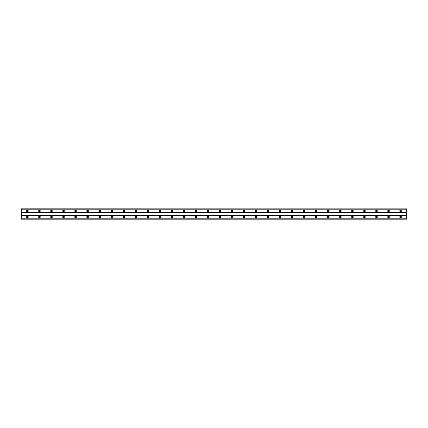 <?xml version="1.0" encoding="UTF-8"?>
<svg xmlns="http://www.w3.org/2000/svg" width="428" height="428" viewBox="0 0 428 428"><rect width="100%" height="100%" fill="white"/><g stroke="black" fill="none" stroke-linecap="round" stroke-linejoin="round"><path stroke-width="0.64" d="M27.419 211.518A0.524 0.524 0 0 1 26.894 210.993A0.524 0.524 0 0 1 27.419 210.464A0.524 0.524 0 0 1 27.943 210.993A0.524 0.524 0 0 1 27.419 211.518M400.581 211.518A0.524 0.524 0 0 1 400.057 210.993A0.524 0.524 0 0 1 400.581 210.464A0.524 0.524 0 0 1 401.106 210.993A0.524 0.524 0 0 1 400.581 211.518M388.544 211.518A0.524 0.524 0 0 1 388.019 210.993A0.524 0.524 0 0 1 388.544 210.464A0.524 0.524 0 0 1 389.068 210.993A0.524 0.524 0 0 1 388.544 211.518M376.506 211.518A0.524 0.524 0 0 1 375.982 210.993A0.524 0.524 0 0 1 376.506 210.464A0.524 0.524 0 0 1 377.031 210.993A0.524 0.524 0 0 1 376.506 211.518M364.469 211.518A0.524 0.524 0 0 1 363.944 210.993A0.524 0.524 0 0 1 364.469 210.464A0.524 0.524 0 0 1 364.993 210.993A0.524 0.524 0 0 1 364.469 211.518M352.431 211.518A0.524 0.524 0 0 1 351.907 210.993A0.524 0.524 0 0 1 352.431 210.464A0.524 0.524 0 0 1 352.956 210.993A0.524 0.524 0 0 1 352.431 211.518M340.394 211.518A0.524 0.524 0 0 1 339.869 210.993A0.524 0.524 0 0 1 340.394 210.464A0.524 0.524 0 0 1 340.918 210.993A0.524 0.524 0 0 1 340.394 211.518M328.356 211.518A0.524 0.524 0 0 1 327.832 210.993A0.524 0.524 0 0 1 328.356 210.464A0.524 0.524 0 0 1 328.881 210.993A0.524 0.524 0 0 1 328.356 211.518M316.319 211.518A0.524 0.524 0 0 1 315.794 210.993A0.524 0.524 0 0 1 316.319 210.464A0.524 0.524 0 0 1 316.843 210.993A0.524 0.524 0 0 1 316.319 211.518M304.281 211.518A0.524 0.524 0 0 1 303.757 210.993A0.524 0.524 0 0 1 304.281 210.464A0.524 0.524 0 0 1 304.806 210.993A0.524 0.524 0 0 1 304.281 211.518M292.244 211.518A0.524 0.524 0 0 1 291.719 210.993A0.524 0.524 0 0 1 292.244 210.464A0.524 0.524 0 0 1 292.768 210.993A0.524 0.524 0 0 1 292.244 211.518M280.206 211.518A0.524 0.524 0 0 1 279.682 210.993A0.524 0.524 0 0 1 280.206 210.464A0.524 0.524 0 0 1 280.731 210.993A0.524 0.524 0 0 1 280.206 211.518M268.169 211.518A0.524 0.524 0 0 1 267.644 210.993A0.524 0.524 0 0 1 268.169 210.464A0.524 0.524 0 0 1 268.693 210.993A0.524 0.524 0 0 1 268.169 211.518M256.131 211.518A0.524 0.524 0 0 1 255.607 210.993A0.524 0.524 0 0 1 256.131 210.464A0.524 0.524 0 0 1 256.656 210.993A0.524 0.524 0 0 1 256.131 211.518M244.094 211.518A0.524 0.524 0 0 1 243.569 210.993A0.524 0.524 0 0 1 244.094 210.464A0.524 0.524 0 0 1 244.618 210.993A0.524 0.524 0 0 1 244.094 211.518M232.056 211.518A0.524 0.524 0 0 1 231.532 210.993A0.524 0.524 0 0 1 232.056 210.464A0.524 0.524 0 0 1 232.581 210.993A0.524 0.524 0 0 1 232.056 211.518M220.019 211.518A0.524 0.524 0 0 1 219.494 210.993A0.524 0.524 0 0 1 220.019 210.464A0.524 0.524 0 0 1 220.543 210.993A0.524 0.524 0 0 1 220.019 211.518M207.981 211.518A0.524 0.524 0 0 1 207.457 210.993A0.524 0.524 0 0 1 207.981 210.464A0.524 0.524 0 0 1 208.506 210.993A0.524 0.524 0 0 1 207.981 211.518M195.944 211.518A0.524 0.524 0 0 1 195.419 210.993A0.524 0.524 0 0 1 195.944 210.464A0.524 0.524 0 0 1 196.468 210.993A0.524 0.524 0 0 1 195.944 211.518M183.906 211.518A0.524 0.524 0 0 1 183.382 210.993A0.524 0.524 0 0 1 183.906 210.464A0.524 0.524 0 0 1 184.431 210.993A0.524 0.524 0 0 1 183.906 211.518M171.869 211.518A0.524 0.524 0 0 1 171.344 210.993A0.524 0.524 0 0 1 171.869 210.464A0.524 0.524 0 0 1 172.393 210.993A0.524 0.524 0 0 1 171.869 211.518M159.831 211.518A0.524 0.524 0 0 1 159.307 210.993A0.524 0.524 0 0 1 159.831 210.464A0.524 0.524 0 0 1 160.356 210.993A0.524 0.524 0 0 1 159.831 211.518M147.794 211.518A0.524 0.524 0 0 1 147.269 210.993A0.524 0.524 0 0 1 147.794 210.464A0.524 0.524 0 0 1 148.318 210.993A0.524 0.524 0 0 1 147.794 211.518M135.756 211.518A0.524 0.524 0 0 1 135.232 210.993A0.524 0.524 0 0 1 135.756 210.464A0.524 0.524 0 0 1 136.281 210.993A0.524 0.524 0 0 1 135.756 211.518M123.719 211.518A0.524 0.524 0 0 1 123.194 210.993A0.524 0.524 0 0 1 123.719 210.464A0.524 0.524 0 0 1 124.243 210.993A0.524 0.524 0 0 1 123.719 211.518M111.681 211.518A0.524 0.524 0 0 1 111.157 210.993A0.524 0.524 0 0 1 111.681 210.464A0.524 0.524 0 0 1 112.206 210.993A0.524 0.524 0 0 1 111.681 211.518M99.644 211.518A0.524 0.524 0 0 1 99.119 210.993A0.524 0.524 0 0 1 99.644 210.464A0.524 0.524 0 0 1 100.168 210.993A0.524 0.524 0 0 1 99.644 211.518M87.606 211.518A0.524 0.524 0 0 1 87.082 210.993A0.524 0.524 0 0 1 87.606 210.464A0.524 0.524 0 0 1 88.131 210.993A0.524 0.524 0 0 1 87.606 211.518M75.569 211.518A0.524 0.524 0 0 1 75.044 210.993A0.524 0.524 0 0 1 75.569 210.464A0.524 0.524 0 0 1 76.093 210.993A0.524 0.524 0 0 1 75.569 211.518M63.531 211.518A0.524 0.524 0 0 1 63.007 210.993A0.524 0.524 0 0 1 63.531 210.464A0.524 0.524 0 0 1 64.056 210.993A0.524 0.524 0 0 1 63.531 211.518M51.494 211.518A0.524 0.524 0 0 1 50.969 210.993A0.524 0.524 0 0 1 51.494 210.464A0.524 0.524 0 0 1 52.018 210.993A0.524 0.524 0 0 1 51.494 211.518M39.456 211.518A0.524 0.524 0 0 1 38.932 210.993A0.524 0.524 0 0 1 39.456 210.464A0.524 0.524 0 0 1 39.981 210.993A0.524 0.524 0 0 1 39.456 211.518M27.419 216.183A0.829 0.829 0 0 0 26.59 217.007A0.829 0.829 0 0 0 27.419 217.836A0.829 0.829 0 0 0 28.248 217.007A0.829 0.829 0 0 0 27.419 216.183M400.581 216.183A0.829 0.829 0 0 0 399.752 217.007A0.829 0.829 0 0 0 400.581 217.836A0.829 0.829 0 0 0 401.411 217.007A0.829 0.829 0 0 0 400.581 216.183M388.544 216.183A0.829 0.829 0 0 0 387.715 217.007A0.829 0.829 0 0 0 388.544 217.836A0.829 0.829 0 0 0 389.373 217.007A0.829 0.829 0 0 0 388.544 216.183M376.506 216.183A0.829 0.829 0 0 0 375.677 217.007A0.829 0.829 0 0 0 376.506 217.836A0.829 0.829 0 0 0 377.336 217.007A0.829 0.829 0 0 0 376.506 216.183M364.469 216.183A0.829 0.829 0 0 0 363.64 217.007A0.829 0.829 0 0 0 364.469 217.836A0.829 0.829 0 0 0 365.298 217.007A0.829 0.829 0 0 0 364.469 216.183M352.431 216.183A0.829 0.829 0 0 0 351.602 217.007A0.829 0.829 0 0 0 352.431 217.836A0.829 0.829 0 0 0 353.26 217.007A0.829 0.829 0 0 0 352.431 216.183M340.394 216.183A0.829 0.829 0 0 0 339.565 217.007A0.829 0.829 0 0 0 340.394 217.836A0.829 0.829 0 0 0 341.223 217.007A0.829 0.829 0 0 0 340.394 216.183M328.356 216.183A0.829 0.829 0 0 0 327.527 217.007A0.829 0.829 0 0 0 328.356 217.836A0.829 0.829 0 0 0 329.185 217.007A0.829 0.829 0 0 0 328.356 216.183M316.319 216.183A0.829 0.829 0 0 0 315.49 217.007A0.829 0.829 0 0 0 316.319 217.836A0.829 0.829 0 0 0 317.148 217.007A0.829 0.829 0 0 0 316.319 216.183M304.281 216.183A0.829 0.829 0 0 0 303.452 217.007A0.829 0.829 0 0 0 304.281 217.836A0.829 0.829 0 0 0 305.111 217.007A0.829 0.829 0 0 0 304.281 216.183M292.244 216.183A0.829 0.829 0 0 0 291.415 217.007A0.829 0.829 0 0 0 292.244 217.836A0.829 0.829 0 0 0 293.073 217.007A0.829 0.829 0 0 0 292.244 216.183M280.206 216.183A0.829 0.829 0 0 0 279.377 217.007A0.829 0.829 0 0 0 280.206 217.836A0.829 0.829 0 0 0 281.036 217.007A0.829 0.829 0 0 0 280.206 216.183M268.169 216.183A0.829 0.829 0 0 0 267.339 217.007A0.829 0.829 0 0 0 268.169 217.836A0.829 0.829 0 0 0 268.998 217.007A0.829 0.829 0 0 0 268.169 216.183M256.131 216.183A0.829 0.829 0 0 0 255.302 217.007A0.829 0.829 0 0 0 256.131 217.836A0.829 0.829 0 0 0 256.961 217.007A0.829 0.829 0 0 0 256.131 216.183M244.094 216.183A0.829 0.829 0 0 0 243.264 217.007A0.829 0.829 0 0 0 244.094 217.836A0.829 0.829 0 0 0 244.923 217.007A0.829 0.829 0 0 0 244.094 216.183M232.056 216.183A0.829 0.829 0 0 0 231.227 217.007A0.829 0.829 0 0 0 232.056 217.836A0.829 0.829 0 0 0 232.886 217.007A0.829 0.829 0 0 0 232.056 216.183M220.019 216.183A0.829 0.829 0 0 0 219.19 217.007A0.829 0.829 0 0 0 220.019 217.836A0.829 0.829 0 0 0 220.848 217.007A0.829 0.829 0 0 0 220.019 216.183M207.981 216.183A0.829 0.829 0 0 0 207.152 217.007A0.829 0.829 0 0 0 207.981 217.836A0.829 0.829 0 0 0 208.811 217.007A0.829 0.829 0 0 0 207.981 216.183M195.944 216.183A0.829 0.829 0 0 0 195.114 217.007A0.829 0.829 0 0 0 195.944 217.836A0.829 0.829 0 0 0 196.773 217.007A0.829 0.829 0 0 0 195.944 216.183M183.906 216.183A0.829 0.829 0 0 0 183.077 217.007A0.829 0.829 0 0 0 183.906 217.836A0.829 0.829 0 0 0 184.736 217.007A0.829 0.829 0 0 0 183.906 216.183M171.869 216.183A0.829 0.829 0 0 0 171.04 217.007A0.829 0.829 0 0 0 171.869 217.836A0.829 0.829 0 0 0 172.698 217.007A0.829 0.829 0 0 0 171.869 216.183M159.831 216.183A0.829 0.829 0 0 0 159.002 217.007A0.829 0.829 0 0 0 159.831 217.836A0.829 0.829 0 0 0 160.661 217.007A0.829 0.829 0 0 0 159.831 216.183M147.794 216.183A0.829 0.829 0 0 0 146.965 217.007A0.829 0.829 0 0 0 147.794 217.836A0.829 0.829 0 0 0 148.623 217.007A0.829 0.829 0 0 0 147.794 216.183M135.756 216.183A0.829 0.829 0 0 0 134.927 217.007A0.829 0.829 0 0 0 135.756 217.836A0.829 0.829 0 0 0 136.586 217.007A0.829 0.829 0 0 0 135.756 216.183M123.719 216.183A0.829 0.829 0 0 0 122.889 217.007A0.829 0.829 0 0 0 123.719 217.836A0.829 0.829 0 0 0 124.548 217.007A0.829 0.829 0 0 0 123.719 216.183M111.681 216.183A0.829 0.829 0 0 0 110.852 217.007A0.829 0.829 0 0 0 111.681 217.836A0.829 0.829 0 0 0 112.511 217.007A0.829 0.829 0 0 0 111.681 216.183M99.644 216.183A0.829 0.829 0 0 0 98.814 217.007A0.829 0.829 0 0 0 99.644 217.836A0.829 0.829 0 0 0 100.473 217.007A0.829 0.829 0 0 0 99.644 216.183M87.606 216.183A0.829 0.829 0 0 0 86.777 217.007A0.829 0.829 0 0 0 87.606 217.836A0.829 0.829 0 0 0 88.436 217.007A0.829 0.829 0 0 0 87.606 216.183M75.569 216.183A0.829 0.829 0 0 0 74.739 217.007A0.829 0.829 0 0 0 75.569 217.836A0.829 0.829 0 0 0 76.398 217.007A0.829 0.829 0 0 0 75.569 216.183M63.531 216.183A0.829 0.829 0 0 0 62.702 217.007A0.829 0.829 0 0 0 63.531 217.836A0.829 0.829 0 0 0 64.361 217.007A0.829 0.829 0 0 0 63.531 216.183M51.494 216.183A0.829 0.829 0 0 0 50.665 217.007A0.829 0.829 0 0 0 51.494 217.836A0.829 0.829 0 0 0 52.323 217.007A0.829 0.829 0 0 0 51.494 216.183M39.456 216.183A0.829 0.829 0 0 0 38.627 217.007A0.829 0.829 0 0 0 39.456 217.836A0.829 0.829 0 0 0 40.285 217.007A0.829 0.829 0 0 0 39.456 216.183M27.419 210.164A0.829 0.829 0 0 0 26.59 210.993A0.829 0.829 0 0 0 27.419 211.817A0.829 0.829 0 0 0 28.248 210.993A0.829 0.829 0 0 0 27.419 210.164M400.581 210.164A0.829 0.829 0 0 0 399.752 210.993A0.829 0.829 0 0 0 400.581 211.817A0.829 0.829 0 0 0 401.411 210.993A0.829 0.829 0 0 0 400.581 210.164M388.544 210.164A0.829 0.829 0 0 0 387.715 210.993A0.829 0.829 0 0 0 388.544 211.817A0.829 0.829 0 0 0 389.373 210.993A0.829 0.829 0 0 0 388.544 210.164M376.506 210.164A0.829 0.829 0 0 0 375.677 210.993A0.829 0.829 0 0 0 376.506 211.817A0.829 0.829 0 0 0 377.336 210.993A0.829 0.829 0 0 0 376.506 210.164M364.469 210.164A0.829 0.829 0 0 0 363.64 210.993A0.829 0.829 0 0 0 364.469 211.817A0.829 0.829 0 0 0 365.298 210.993A0.829 0.829 0 0 0 364.469 210.164M352.431 210.164A0.829 0.829 0 0 0 351.602 210.993A0.829 0.829 0 0 0 352.431 211.817A0.829 0.829 0 0 0 353.26 210.993A0.829 0.829 0 0 0 352.431 210.164M340.394 210.164A0.829 0.829 0 0 0 339.565 210.993A0.829 0.829 0 0 0 340.394 211.817A0.829 0.829 0 0 0 341.223 210.993A0.829 0.829 0 0 0 340.394 210.164M328.356 210.164A0.829 0.829 0 0 0 327.527 210.993A0.829 0.829 0 0 0 328.356 211.817A0.829 0.829 0 0 0 329.185 210.993A0.829 0.829 0 0 0 328.356 210.164M316.319 210.164A0.829 0.829 0 0 0 315.49 210.993A0.829 0.829 0 0 0 316.319 211.817A0.829 0.829 0 0 0 317.148 210.993A0.829 0.829 0 0 0 316.319 210.164M304.281 210.164A0.829 0.829 0 0 0 303.452 210.993A0.829 0.829 0 0 0 304.281 211.817A0.829 0.829 0 0 0 305.111 210.993A0.829 0.829 0 0 0 304.281 210.164M292.244 210.164A0.829 0.829 0 0 0 291.415 210.993A0.829 0.829 0 0 0 292.244 211.817A0.829 0.829 0 0 0 293.073 210.993A0.829 0.829 0 0 0 292.244 210.164M280.206 210.164A0.829 0.829 0 0 0 279.377 210.993A0.829 0.829 0 0 0 280.206 211.817A0.829 0.829 0 0 0 281.036 210.993A0.829 0.829 0 0 0 280.206 210.164M268.169 210.164A0.829 0.829 0 0 0 267.339 210.993A0.829 0.829 0 0 0 268.169 211.817A0.829 0.829 0 0 0 268.998 210.993A0.829 0.829 0 0 0 268.169 210.164M256.131 210.164A0.829 0.829 0 0 0 255.302 210.993A0.829 0.829 0 0 0 256.131 211.817A0.829 0.829 0 0 0 256.961 210.993A0.829 0.829 0 0 0 256.131 210.164M244.094 210.164A0.829 0.829 0 0 0 243.264 210.993A0.829 0.829 0 0 0 244.094 211.817A0.829 0.829 0 0 0 244.923 210.993A0.829 0.829 0 0 0 244.094 210.164M232.056 210.164A0.829 0.829 0 0 0 231.227 210.993A0.829 0.829 0 0 0 232.056 211.817A0.829 0.829 0 0 0 232.886 210.993A0.829 0.829 0 0 0 232.056 210.164M220.019 210.164A0.829 0.829 0 0 0 219.19 210.993A0.829 0.829 0 0 0 220.019 211.817A0.829 0.829 0 0 0 220.848 210.993A0.829 0.829 0 0 0 220.019 210.164M207.981 210.164A0.829 0.829 0 0 0 207.152 210.993A0.829 0.829 0 0 0 207.981 211.817A0.829 0.829 0 0 0 208.811 210.993A0.829 0.829 0 0 0 207.981 210.164M195.944 210.164A0.829 0.829 0 0 0 195.114 210.993A0.829 0.829 0 0 0 195.944 211.817A0.829 0.829 0 0 0 196.773 210.993A0.829 0.829 0 0 0 195.944 210.164M183.906 210.164A0.829 0.829 0 0 0 183.077 210.993A0.829 0.829 0 0 0 183.906 211.817A0.829 0.829 0 0 0 184.736 210.993A0.829 0.829 0 0 0 183.906 210.164M171.869 210.164A0.829 0.829 0 0 0 171.04 210.993A0.829 0.829 0 0 0 171.869 211.817A0.829 0.829 0 0 0 172.698 210.993A0.829 0.829 0 0 0 171.869 210.164M159.831 210.164A0.829 0.829 0 0 0 159.002 210.993A0.829 0.829 0 0 0 159.831 211.817A0.829 0.829 0 0 0 160.661 210.993A0.829 0.829 0 0 0 159.831 210.164M147.794 210.164A0.829 0.829 0 0 0 146.965 210.993A0.829 0.829 0 0 0 147.794 211.817A0.829 0.829 0 0 0 148.623 210.993A0.829 0.829 0 0 0 147.794 210.164M135.756 210.164A0.829 0.829 0 0 0 134.927 210.993A0.829 0.829 0 0 0 135.756 211.817A0.829 0.829 0 0 0 136.586 210.993A0.829 0.829 0 0 0 135.756 210.164M123.719 210.164A0.829 0.829 0 0 0 122.889 210.993A0.829 0.829 0 0 0 123.719 211.817A0.829 0.829 0 0 0 124.548 210.993A0.829 0.829 0 0 0 123.719 210.164M111.681 210.164A0.829 0.829 0 0 0 110.852 210.993A0.829 0.829 0 0 0 111.681 211.817A0.829 0.829 0 0 0 112.511 210.993A0.829 0.829 0 0 0 111.681 210.164M99.644 210.164A0.829 0.829 0 0 0 98.814 210.993A0.829 0.829 0 0 0 99.644 211.817A0.829 0.829 0 0 0 100.473 210.993A0.829 0.829 0 0 0 99.644 210.164M87.606 210.164A0.829 0.829 0 0 0 86.777 210.993A0.829 0.829 0 0 0 87.606 211.817A0.829 0.829 0 0 0 88.436 210.993A0.829 0.829 0 0 0 87.606 210.164M75.569 210.164A0.829 0.829 0 0 0 74.739 210.993A0.829 0.829 0 0 0 75.569 211.817A0.829 0.829 0 0 0 76.398 210.993A0.829 0.829 0 0 0 75.569 210.164M63.531 210.164A0.829 0.829 0 0 0 62.702 210.993A0.829 0.829 0 0 0 63.531 211.817A0.829 0.829 0 0 0 64.361 210.993A0.829 0.829 0 0 0 63.531 210.164M51.494 210.164A0.829 0.829 0 0 0 50.665 210.993A0.829 0.829 0 0 0 51.494 211.817A0.829 0.829 0 0 0 52.323 210.993A0.829 0.829 0 0 0 51.494 210.164M39.456 210.164A0.829 0.829 0 0 0 38.627 210.993A0.829 0.829 0 0 0 39.456 211.817A0.829 0.829 0 0 0 40.285 210.993A0.829 0.829 0 0 0 39.456 210.164M27.419 217.536A0.524 0.524 0 0 1 26.894 217.007A0.524 0.524 0 0 1 27.419 216.482A0.524 0.524 0 0 1 27.943 217.007A0.524 0.524 0 0 1 27.419 217.536M400.581 217.536A0.524 0.524 0 0 1 400.057 217.007A0.524 0.524 0 0 1 400.581 216.482A0.524 0.524 0 0 1 401.106 217.007A0.524 0.524 0 0 1 400.581 217.536M388.544 217.536A0.524 0.524 0 0 1 388.019 217.007A0.524 0.524 0 0 1 388.544 216.482A0.524 0.524 0 0 1 389.068 217.007A0.524 0.524 0 0 1 388.544 217.536M376.506 217.536A0.524 0.524 0 0 1 375.982 217.007A0.524 0.524 0 0 1 376.506 216.482A0.524 0.524 0 0 1 377.031 217.007A0.524 0.524 0 0 1 376.506 217.536M364.469 217.536A0.524 0.524 0 0 1 363.944 217.007A0.524 0.524 0 0 1 364.469 216.482A0.524 0.524 0 0 1 364.993 217.007A0.524 0.524 0 0 1 364.469 217.536M352.431 217.536A0.524 0.524 0 0 1 351.907 217.007A0.524 0.524 0 0 1 352.431 216.482A0.524 0.524 0 0 1 352.956 217.007A0.524 0.524 0 0 1 352.431 217.536M340.394 217.536A0.524 0.524 0 0 1 339.869 217.007A0.524 0.524 0 0 1 340.394 216.482A0.524 0.524 0 0 1 340.918 217.007A0.524 0.524 0 0 1 340.394 217.536M328.356 217.536A0.524 0.524 0 0 1 327.832 217.007A0.524 0.524 0 0 1 328.356 216.482A0.524 0.524 0 0 1 328.881 217.007A0.524 0.524 0 0 1 328.356 217.536M316.319 217.536A0.524 0.524 0 0 1 315.794 217.007A0.524 0.524 0 0 1 316.319 216.482A0.524 0.524 0 0 1 316.843 217.007A0.524 0.524 0 0 1 316.319 217.536M304.281 217.536A0.524 0.524 0 0 1 303.757 217.007A0.524 0.524 0 0 1 304.281 216.482A0.524 0.524 0 0 1 304.806 217.007A0.524 0.524 0 0 1 304.281 217.536M292.244 217.536A0.524 0.524 0 0 1 291.719 217.007A0.524 0.524 0 0 1 292.244 216.482A0.524 0.524 0 0 1 292.768 217.007A0.524 0.524 0 0 1 292.244 217.536M280.206 217.536A0.524 0.524 0 0 1 279.682 217.007A0.524 0.524 0 0 1 280.206 216.482A0.524 0.524 0 0 1 280.731 217.007A0.524 0.524 0 0 1 280.206 217.536M268.169 217.536A0.524 0.524 0 0 1 267.644 217.007A0.524 0.524 0 0 1 268.169 216.482A0.524 0.524 0 0 1 268.693 217.007A0.524 0.524 0 0 1 268.169 217.536M256.131 217.536A0.524 0.524 0 0 1 255.607 217.007A0.524 0.524 0 0 1 256.131 216.482A0.524 0.524 0 0 1 256.656 217.007A0.524 0.524 0 0 1 256.131 217.536M244.094 217.536A0.524 0.524 0 0 1 243.569 217.007A0.524 0.524 0 0 1 244.094 216.482A0.524 0.524 0 0 1 244.618 217.007A0.524 0.524 0 0 1 244.094 217.536M232.056 217.536A0.524 0.524 0 0 1 231.532 217.007A0.524 0.524 0 0 1 232.056 216.482A0.524 0.524 0 0 1 232.581 217.007A0.524 0.524 0 0 1 232.056 217.536M220.019 217.536A0.524 0.524 0 0 1 219.494 217.007A0.524 0.524 0 0 1 220.019 216.482A0.524 0.524 0 0 1 220.543 217.007A0.524 0.524 0 0 1 220.019 217.536M207.981 217.536A0.524 0.524 0 0 1 207.457 217.007A0.524 0.524 0 0 1 207.981 216.482A0.524 0.524 0 0 1 208.506 217.007A0.524 0.524 0 0 1 207.981 217.536M195.944 217.536A0.524 0.524 0 0 1 195.419 217.007A0.524 0.524 0 0 1 195.944 216.482A0.524 0.524 0 0 1 196.468 217.007A0.524 0.524 0 0 1 195.944 217.536M183.906 217.536A0.524 0.524 0 0 1 183.382 217.007A0.524 0.524 0 0 1 183.906 216.482A0.524 0.524 0 0 1 184.431 217.007A0.524 0.524 0 0 1 183.906 217.536M171.869 217.536A0.524 0.524 0 0 1 171.344 217.007A0.524 0.524 0 0 1 171.869 216.482A0.524 0.524 0 0 1 172.393 217.007A0.524 0.524 0 0 1 171.869 217.536M159.831 217.536A0.524 0.524 0 0 1 159.307 217.007A0.524 0.524 0 0 1 159.831 216.482A0.524 0.524 0 0 1 160.356 217.007A0.524 0.524 0 0 1 159.831 217.536M147.794 217.536A0.524 0.524 0 0 1 147.269 217.007A0.524 0.524 0 0 1 147.794 216.482A0.524 0.524 0 0 1 148.318 217.007A0.524 0.524 0 0 1 147.794 217.536M135.756 217.536A0.524 0.524 0 0 1 135.232 217.007A0.524 0.524 0 0 1 135.756 216.482A0.524 0.524 0 0 1 136.281 217.007A0.524 0.524 0 0 1 135.756 217.536M123.719 217.536A0.524 0.524 0 0 1 123.194 217.007A0.524 0.524 0 0 1 123.719 216.482A0.524 0.524 0 0 1 124.243 217.007A0.524 0.524 0 0 1 123.719 217.536M111.681 217.536A0.524 0.524 0 0 1 111.157 217.007A0.524 0.524 0 0 1 111.681 216.482A0.524 0.524 0 0 1 112.206 217.007A0.524 0.524 0 0 1 111.681 217.536M99.644 217.536A0.524 0.524 0 0 1 99.119 217.007A0.524 0.524 0 0 1 99.644 216.482A0.524 0.524 0 0 1 100.168 217.007A0.524 0.524 0 0 1 99.644 217.536M87.606 217.536A0.524 0.524 0 0 1 87.082 217.007A0.524 0.524 0 0 1 87.606 216.482A0.524 0.524 0 0 1 88.131 217.007A0.524 0.524 0 0 1 87.606 217.536M75.569 217.536A0.524 0.524 0 0 1 75.044 217.007A0.524 0.524 0 0 1 75.569 216.482A0.524 0.524 0 0 1 76.093 217.007A0.524 0.524 0 0 1 75.569 217.536M63.531 217.536A0.524 0.524 0 0 1 63.007 217.007A0.524 0.524 0 0 1 63.531 216.482A0.524 0.524 0 0 1 64.056 217.007A0.524 0.524 0 0 1 63.531 217.536M51.494 217.536A0.524 0.524 0 0 1 50.969 217.007A0.524 0.524 0 0 1 51.494 216.482A0.524 0.524 0 0 1 52.018 217.007A0.524 0.524 0 0 1 51.494 217.536M39.456 217.536A0.524 0.524 0 0 1 38.932 217.007A0.524 0.524 0 0 1 39.456 216.482A0.524 0.524 0 0 1 39.981 217.007A0.524 0.524 0 0 1 39.456 217.536M21.4 219.19L21.4 218.815L406.6 218.815L406.6 219.19L21.4 219.19M21.4 208.859L406.6 208.859L21.4 208.811L21.4 218.815M406.6 208.859L406.6 218.815M406.6 219.141L21.4 219.141M21.4 215.653L406.6 215.653M406.6 215.503L21.4 215.503M21.4 212.497L406.6 212.497M406.6 212.347L21.4 212.347M21.4 209.185L406.6 209.185"/></g></svg>
